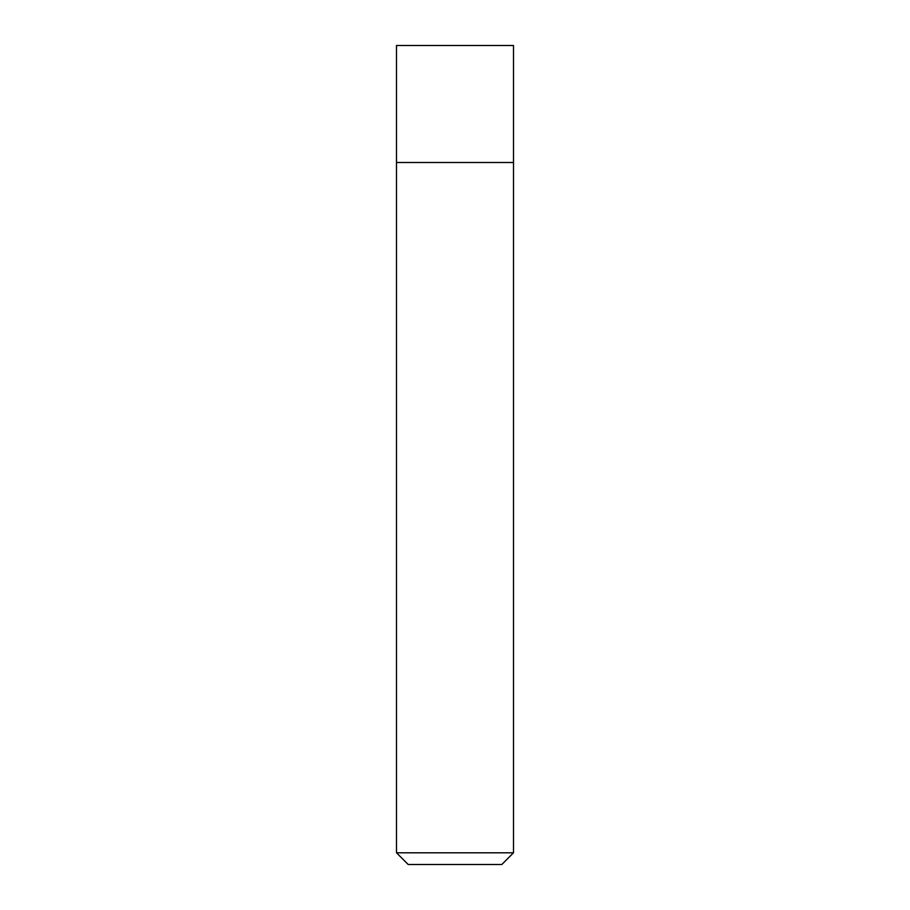 <?xml version="1.0" encoding="UTF-8"?>
<svg xmlns="http://www.w3.org/2000/svg" width="910" height="910" viewBox="0 0 910 910"><rect width="100%" height="100%" fill="white"/><g stroke="black" fill="none" stroke-linecap="round" stroke-linejoin="round"><path stroke-width="1.36" d="M513.502 852.795L501.797 864.5L408.203 864.5L396.498 852.795L513.502 852.795L513.502 45.5L396.498 45.5L396.498 162.503L513.502 162.503L396.498 162.503L396.498 45.5M396.498 852.795L396.498 162.503"/></g></svg>
